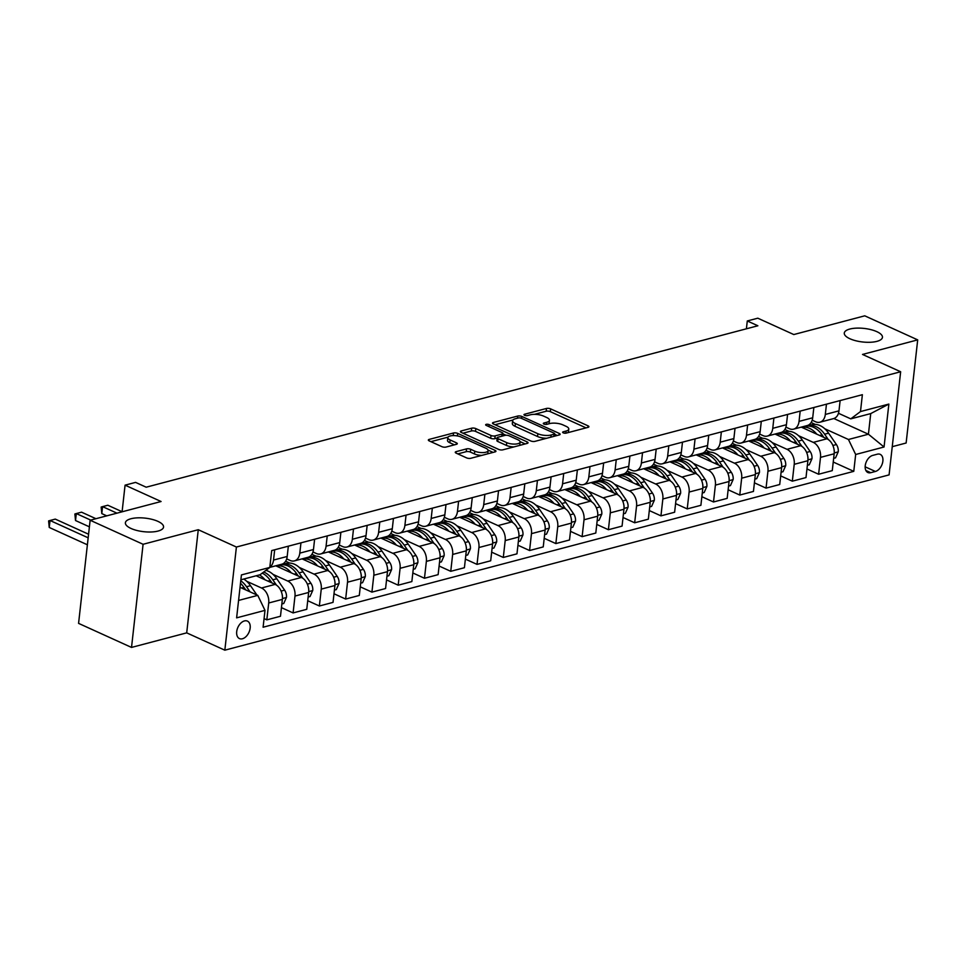 <?xml version="1.0" encoding="UTF-8"?>
<svg xmlns="http://www.w3.org/2000/svg" width="966" height="966" viewBox="0 0 966 966"><rect width="100%" height="100%" fill="white"/><g stroke="black" fill="none" stroke-linecap="round" stroke-linejoin="round"><path stroke-width="1.45" d="M563.238 432.853A2.065 0.737 6.4 0 0 566.136 433.13L588.065 427.346A2.946 1.051 6.4 0 0 588.91 426.731A2.946 1.051 6.4 0 0 588.053 425.849L550.62 408.86A2.946 1.051 6.4 0 0 546.478 408.461L524.562 414.245A2.065 0.737 6.4 0 0 523.97 414.668A2.065 0.737 6.4 0 0 524.574 415.283A2.065 0.737 6.4 0 0 527.472 415.561L530.31 414.812A9.431 3.345 6.4 0 1 543.568 416.092L546.684 417.505A9.431 3.345 6.4 0 1 549.449 420.307A9.431 3.345 6.4 0 1 546.732 422.275L543.894 423.023A2.065 0.737 6.4 0 0 543.303 423.458A2.065 0.737 6.4 0 0 543.906 424.062A2.065 0.737 6.4 0 0 546.804 424.34L549.642 423.591A9.431 3.345 6.4 0 1 562.9 424.871L566.016 426.296A9.431 3.345 6.4 0 1 568.781 429.085A9.431 3.345 6.4 0 1 566.064 431.053L563.226 431.802A2.065 0.737 6.4 0 0 562.635 432.237A2.065 0.737 6.4 0 0 563.238 432.853M157.917 521.362A19.199 6.822 6.4 0 0 137.474 517.848A19.199 6.822 6.4 0 0 125.387 522.775A19.199 6.822 6.4 0 0 131.014 528.462A19.199 6.822 6.4 0 0 151.457 531.976A19.199 6.822 6.4 0 0 163.556 527.05A19.199 6.822 6.4 0 0 157.917 521.362M876.826 331.652A19.199 6.822 6.4 0 0 856.383 328.138A19.199 6.822 6.4 0 0 844.284 333.053A19.199 6.822 6.4 0 0 849.923 338.752A19.199 6.822 6.4 0 0 870.366 342.266A19.199 6.822 6.4 0 0 882.453 337.339A19.199 6.822 6.4 0 0 876.826 331.652M242.43 638.768A9.6 6.062 114.4 0 0 249.735 630.23A9.6 6.062 114.4 0 0 247.405 621.102A9.6 6.062 114.4 0 0 244.434 620.933A9.6 6.062 114.4 0 0 237.129 629.47A9.6 6.062 114.4 0 0 239.459 638.586A9.6 6.062 114.4 0 0 242.43 638.768M456.109 451.641A2.946 1.051 6.4 0 0 455.264 452.257A2.946 1.051 6.4 0 0 456.121 453.126L466.626 457.896A2.946 1.051 6.4 0 0 470.768 458.295L495.111 451.871A2.946 1.051 6.4 0 0 495.956 451.255A2.946 1.051 6.4 0 0 495.099 450.385L457.667 433.384A2.946 1.051 6.4 0 0 453.525 432.985L429.182 439.409A2.946 1.051 6.4 0 0 428.336 440.025A2.946 1.051 6.4 0 0 429.194 440.894L441.885 446.654A2.946 1.051 6.4 0 0 446.026 447.065L456.447 444.312A2.946 1.051 6.4 0 0 457.292 443.696A2.946 1.051 6.4 0 0 456.423 442.826L450.132 439.965A7.873 2.801 6.4 0 1 447.826 437.634A7.873 2.801 6.4 0 1 452.788 435.606A7.873 2.801 6.4 0 1 461.18 437.055L485.813 448.236A7.873 2.801 6.4 0 1 488.12 450.579A7.873 2.801 6.4 0 1 483.157 452.595A7.873 2.801 6.4 0 1 474.777 451.158L470.671 449.287A2.946 1.051 6.4 0 0 466.53 448.888L456.109 451.641L455.952 453.042M892.246 446.678L906.132 443.008L917.7 339.875L864.751 315.822L793.798 334.55L757.791 318.188L747.286 320.966L757.875 325.771L146.18 487.202L135.578 482.384L125.073 485.161L122.09 511.811M143.089 544.281L131.521 647.425L186.704 632.863L198.272 529.718L143.089 544.281L90.14 520.239L161.081 501.511L125.073 485.161M198.272 529.718L236.404 547.034L900.65 371.753L889.082 474.886L224.837 650.178L236.404 547.034M917.7 339.875L862.517 354.437L900.65 371.753M530.793 440.967A2.946 1.051 6.4 0 0 534.935 441.365L559.278 434.942A2.946 1.051 6.4 0 0 560.123 434.326A2.946 1.051 6.4 0 0 559.266 433.444L521.845 416.455A2.946 1.051 6.4 0 0 517.704 416.056L493.348 422.48A2.946 1.051 6.4 0 0 492.503 423.096A2.946 1.051 6.4 0 0 493.372 423.965L530.793 440.967M527.195 443.406L502.851 449.83A2.946 1.051 6.4 0 1 498.71 449.431L461.277 432.43A2.946 1.051 6.4 0 1 460.42 431.56A2.946 1.051 6.4 0 1 461.265 430.945L471.686 428.192A2.946 1.051 6.4 0 1 475.827 428.59L491.006 435.485A2.946 1.051 6.4 0 0 495.147 435.883L502.066 434.06A2.946 1.051 6.4 0 0 502.912 433.444A2.946 1.051 6.4 0 0 502.042 432.575L486.248 425.402A2.065 0.737 6.4 0 1 485.644 424.786A2.065 0.737 6.4 0 1 486.936 424.255A2.065 0.737 6.4 0 1 489.134 424.642L527.182 441.921A2.946 1.051 6.4 0 1 528.04 442.79A2.946 1.051 6.4 0 1 527.195 443.406M131.521 647.425L78.572 623.372L90.14 520.239M877.321 454.189L872.709 455.409A9.298 5.881 114.4 0 0 865.633 463.68A9.298 5.881 114.4 0 0 867.891 472.519A9.298 5.881 114.4 0 0 870.764 472.688L875.389 471.468A9.298 5.881 114.4 0 0 882.465 463.185A9.298 5.881 114.4 0 0 880.207 454.358A9.298 5.881 114.4 0 0 877.321 454.189M833.851 418.52L868.422 434.217L870.728 413.593L850.768 418.858L860.489 411.564L862.372 394.696L271.7 550.572L269.804 567.44L260.083 574.734L240.884 579.805M860.489 411.564L888.865 404.078L884.047 447.004L855.671 454.491L848.45 439.494L824.783 428.747M833.235 462.026L853.775 471.348L855.671 454.491M853.775 471.348L263.102 627.224L264.998 610.367L236.622 617.854L241.428 574.927L269.804 567.44M186.704 632.863L224.837 650.178M747.286 320.966L746.404 328.802M815.195 424.388L811.138 422.54M848.45 439.494L868.422 434.217L884.047 447.004M238.566 600.429L257.777 595.37L240.039 587.316M264.068 618.614L266.821 619.858L268.705 602.989A12.003 8.271 -104.8 0 0 261.484 587.992L246.716 581.29M266.821 619.858L280.478 616.26L282.374 599.391A12.003 8.271 -104.8 0 0 275.153 584.394L256.171 575.772M281.444 607.638L293.096 612.927L294.98 596.058A12.003 8.271 -104.8 0 0 287.759 581.061L272.992 574.359M293.096 612.927L306.753 609.317L308.649 592.46A12.003 8.271 -104.8 0 0 301.428 577.463L275.769 565.81M307.719 600.707L319.372 605.996L321.255 589.127A12.003 8.271 -104.8 0 0 314.035 574.13L299.267 567.416M289.679 563.069L285.622 561.222M319.372 605.996L333.029 602.386L334.924 585.517A12.003 8.271 -104.8 0 0 327.703 570.52L302.044 558.867M333.995 593.764L345.647 599.053L347.531 582.196A12.003 8.271 -104.8 0 0 340.31 567.199L325.542 560.485M315.954 556.138L311.897 554.291M345.647 599.053L359.304 595.454L361.199 578.586A12.003 8.271 -104.8 0 0 353.979 563.589L328.319 551.936M360.27 586.833L371.922 592.122L373.818 575.265A12.003 8.271 -104.8 0 0 366.585 560.256L351.817 553.554M342.23 549.195L338.172 547.36M371.922 592.122L385.579 588.523L387.475 571.655A12.003 8.271 -104.8 0 0 380.254 556.658L354.594 545.005M386.545 579.902L398.197 585.191L400.093 568.322A12.003 8.271 -104.8 0 0 392.86 553.325L378.092 546.623M368.505 542.264L364.448 540.429M398.197 585.191L411.854 581.58L413.75 564.724A12.003 8.271 -104.8 0 0 406.529 549.726L380.87 538.074M412.82 572.971L424.472 578.26L426.368 561.391A12.003 8.271 -104.8 0 0 419.135 546.394L404.368 539.68M394.78 535.333L390.723 533.486M424.472 578.26L438.129 574.649L440.025 557.78A12.003 8.271 -104.8 0 0 432.804 542.783L407.145 531.131M439.107 566.028L450.748 571.317L452.643 554.46A12.003 8.271 -104.8 0 0 445.423 539.463L430.643 532.749M421.055 528.402L416.998 526.555M450.748 571.317L464.417 567.718L466.3 550.849A12.003 8.271 -104.8 0 0 459.079 535.852L433.42 524.2M465.383 559.097L477.023 564.385L478.919 547.529A12.003 8.271 -104.8 0 0 471.698 532.532L456.918 525.818M447.33 521.459L443.273 519.623M477.023 564.385L490.692 560.787L492.575 543.918A12.003 8.271 -104.8 0 0 485.355 528.921L459.695 517.269M491.658 552.166L503.298 557.454L505.194 540.586A12.003 8.271 -104.8 0 0 497.973 525.589L483.193 518.887M473.606 514.528L469.548 512.692M503.298 557.454L516.967 553.844L518.851 536.987A12.003 8.271 -104.8 0 0 511.63 521.99L485.97 510.338M517.933 545.235L529.573 550.523L531.469 533.655A12.003 8.271 -104.8 0 0 524.248 518.657L509.468 511.944M499.881 507.597L495.824 505.749M529.573 550.523L543.242 546.913L545.126 530.044A12.003 8.271 -104.8 0 0 537.905 515.047L512.246 503.395M544.208 538.291L555.848 543.58L557.744 526.724A12.003 8.271 -104.8 0 0 550.523 511.726L535.744 505.013M526.156 500.666L522.099 498.818M555.848 543.58L569.517 539.982L571.401 523.113A12.003 8.271 -104.8 0 0 564.18 508.116L538.521 496.464M570.483 531.36L582.124 536.649L584.019 519.793A12.003 8.271 -104.8 0 0 576.799 504.795L562.019 498.082M552.431 493.723L548.374 491.887M582.124 536.649L595.793 533.051L597.676 516.182A12.003 8.271 -104.8 0 0 590.455 501.185L564.796 489.533M596.759 524.429L608.399 529.718L610.295 512.849A12.003 8.271 -104.8 0 0 603.074 497.852L588.294 491.151M578.706 486.792L574.649 484.956M608.399 529.718L622.068 526.108L623.951 509.251A12.003 8.271 -104.8 0 0 616.731 494.254L591.071 482.602M623.034 517.498L634.674 522.787L636.57 505.918A12.003 8.271 -104.8 0 0 629.349 490.921L614.569 484.22M604.994 479.861L600.937 478.013M634.674 522.787L648.343 519.177L650.227 502.32A12.003 8.271 -104.8 0 0 643.006 487.311L617.346 475.658M649.309 510.567L660.949 515.856L662.845 498.987A12.003 8.271 -104.8 0 0 655.624 483.99L640.856 477.276M631.269 472.929L627.212 471.082M660.949 515.856L674.618 512.246L676.502 495.377A12.003 8.271 -104.8 0 0 669.281 480.38L643.622 468.727M675.584 503.624L687.224 508.913L689.12 492.056A12.003 8.271 -104.8 0 0 681.899 477.059L667.132 470.345M657.544 465.986L653.487 464.151M687.224 508.913L700.893 505.315L702.789 488.446A12.003 8.271 -104.8 0 0 695.556 473.449L669.897 461.796M701.859 496.693L713.5 501.982L715.395 485.113A12.003 8.271 -104.8 0 0 708.175 470.116L693.407 463.414M683.819 459.055L679.762 457.22M713.5 501.982L727.169 498.371L729.064 481.515A12.003 8.271 -104.8 0 0 721.831 466.518L696.184 454.865M728.135 489.762L739.775 495.051L741.671 478.182A12.003 8.271 -104.8 0 0 734.45 463.185L719.682 456.483M710.095 452.124L706.037 450.277M739.775 495.051L753.444 491.44L755.34 474.584A12.003 8.271 -104.8 0 0 748.119 459.587L722.459 447.934M754.41 482.831L766.05 488.12L767.946 471.251A12.003 8.271 -104.8 0 0 760.725 456.254L745.957 449.54M736.37 445.193L732.313 443.346M766.05 488.12L779.719 484.509L781.615 467.641A12.003 8.271 -104.8 0 0 774.394 452.643L748.735 440.991M780.685 475.888L792.325 481.177L794.221 464.32A12.003 8.271 -104.8 0 0 787 449.323L772.232 442.609M762.645 438.262L758.588 436.415M792.325 481.177L805.994 477.578L807.89 460.71A12.003 8.271 -104.8 0 0 800.669 445.712L775.01 434.06M806.96 468.957L818.613 474.246L820.496 457.377A12.003 8.271 -104.8 0 0 813.275 442.38L798.508 435.678M788.92 431.319L784.863 429.484M818.613 474.246L832.269 470.635L834.165 453.779A12.003 8.271 -104.8 0 0 826.944 438.781L801.285 427.129M838.476 413.279L850.768 418.858M812.201 420.21L815.594 421.756A12.003 8.271 -104.8 0 0 819.905 422.214A12.003 8.271 -104.8 0 0 825.314 414.45L826.461 404.174M785.926 427.153L789.319 428.687A12.003 8.271 -104.8 0 0 793.629 429.145A12.003 8.271 -104.8 0 0 799.039 421.393L800.186 411.105M759.65 434.084L763.043 435.63A12.003 8.271 -104.8 0 0 767.354 436.077A12.003 8.271 -104.8 0 0 772.764 428.324L773.911 418.036M733.363 441.015L736.768 442.561A12.003 8.271 -104.8 0 0 741.079 443.02A12.003 8.271 -104.8 0 0 746.489 435.255L747.636 424.98M707.088 447.946L710.493 449.492A12.003 8.271 -104.8 0 0 714.804 449.951A12.003 8.271 -104.8 0 0 720.213 442.186L721.361 431.911M680.813 454.889L684.218 456.423A12.003 8.271 -104.8 0 0 688.529 456.882A12.003 8.271 -104.8 0 0 693.938 449.13L695.085 438.842M654.537 461.82L657.931 463.366A12.003 8.271 -104.8 0 0 662.253 463.813A12.003 8.271 -104.8 0 0 667.663 456.061L668.81 445.773M628.262 468.752L631.655 470.297A12.003 8.271 -104.8 0 0 635.978 470.744A12.003 8.271 -104.8 0 0 641.388 462.992L642.535 452.716M601.987 475.683L605.38 477.228A12.003 8.271 -104.8 0 0 609.703 477.687A12.003 8.271 -104.8 0 0 615.113 469.923L616.26 459.647M575.712 482.626L579.105 484.159A12.003 8.271 -104.8 0 0 583.428 484.618A12.003 8.271 -104.8 0 0 588.837 476.866L589.985 466.578M549.437 489.557L552.83 491.102A12.003 8.271 -104.8 0 0 557.14 491.549A12.003 8.271 -104.8 0 0 562.562 483.797L563.709 473.509M523.161 496.488L526.555 498.033A12.003 8.271 -104.8 0 0 530.865 498.48A12.003 8.271 -104.8 0 0 536.287 490.728L537.434 480.452M496.886 503.419L500.279 504.964A12.003 8.271 -104.8 0 0 504.59 505.423A12.003 8.271 -104.8 0 0 510 497.659L511.159 487.383M470.611 510.362L474.004 511.895A12.003 8.271 -104.8 0 0 478.315 512.354A12.003 8.271 -104.8 0 0 483.725 504.602L484.884 494.314M444.336 517.293L447.729 518.839A12.003 8.271 -104.8 0 0 452.04 519.285A12.003 8.271 -104.8 0 0 457.449 511.533L458.608 501.245M418.061 524.224L421.454 525.77A12.003 8.271 -104.8 0 0 425.765 526.216A12.003 8.271 -104.8 0 0 431.174 518.464L432.333 508.188M391.785 531.155L395.179 532.701A12.003 8.271 -104.8 0 0 399.489 533.16A12.003 8.271 -104.8 0 0 404.899 525.395L406.058 515.12M365.51 538.098L368.903 539.632A12.003 8.271 -104.8 0 0 373.214 540.091A12.003 8.271 -104.8 0 0 378.624 532.326L379.783 522.051M339.235 545.029L342.628 546.563A12.003 8.271 -104.8 0 0 346.939 547.022A12.003 8.271 -104.8 0 0 352.349 539.269L353.508 528.982M312.96 551.96L316.353 553.506A12.003 8.271 -104.8 0 0 320.664 553.953A12.003 8.271 -104.8 0 0 326.073 546.201L327.233 535.913M286.685 558.891L290.078 560.437A12.003 8.271 -104.8 0 0 294.389 560.896A12.003 8.271 -104.8 0 0 299.798 553.132L300.957 542.856M819.905 422.214L833.561 418.604A12.003 8.271 -104.8 0 0 838.971 410.852L840.13 400.564M793.629 429.145L807.286 425.535A12.003 8.271 -104.8 0 0 812.696 417.783L813.855 407.507M767.354 436.077L781.011 432.478A12.003 8.271 -104.8 0 0 786.421 424.714L787.58 414.438M741.079 443.02L754.736 439.409A12.003 8.271 -104.8 0 0 760.145 431.657L761.305 421.369M714.804 449.951L728.461 446.34A12.003 8.271 -104.8 0 0 733.87 438.588L735.029 428.3M688.529 456.882L702.185 453.271A12.003 8.271 -104.8 0 0 707.595 445.519L708.754 435.243M662.253 463.813L675.91 460.214A12.003 8.271 -104.8 0 0 681.32 452.45L682.479 442.174M635.978 470.744L649.635 467.146A12.003 8.271 -104.8 0 0 655.045 459.381L656.204 449.105M609.703 477.687L623.36 474.077A12.003 8.271 -104.8 0 0 628.769 466.324L629.929 456.037M583.428 484.618L597.085 481.008A12.003 8.271 -104.8 0 0 602.494 473.255L603.653 462.968M557.14 491.549L570.809 487.951A12.003 8.271 -104.8 0 0 576.219 480.187L577.378 469.911M530.865 498.48L544.534 494.882A12.003 8.271 -104.8 0 0 549.944 487.118L551.103 476.842M504.59 505.423L518.259 501.813A12.003 8.271 -104.8 0 0 523.669 494.061L524.828 483.773M478.315 512.354L491.984 508.744A12.003 8.271 -104.8 0 0 497.393 500.992L498.541 490.704M452.04 519.285L465.709 515.687A12.003 8.271 -104.8 0 0 471.118 507.923L472.265 497.647M425.765 526.216L439.433 522.618A12.003 8.271 -104.8 0 0 444.843 514.854L445.99 504.578M399.489 533.16L413.158 529.549A12.003 8.271 -104.8 0 0 418.568 521.797L419.715 511.509M373.214 540.091L386.883 536.48A12.003 8.271 -104.8 0 0 392.293 528.728L393.44 518.44M346.939 547.022L360.608 543.423A12.003 8.271 -104.8 0 0 366.017 535.659L367.165 525.383M320.664 553.953L334.333 550.354A12.003 8.271 -104.8 0 0 339.742 542.59L340.889 532.314M294.389 560.896L308.057 557.285A12.003 8.271 -104.8 0 0 313.467 549.533L314.614 539.245M269.816 567.38L281.782 564.216A12.003 8.271 -104.8 0 0 287.192 556.464L288.339 546.176M269.852 567.042A12.003 8.271 -104.8 0 0 273.523 560.063L274.682 549.787M257.777 595.37L264.998 610.367M870.728 413.593L888.865 404.078M568.141 432.599A9.431 3.345 6.4 0 0 568.467 431.874L568.781 429.085M548.809 423.82A9.431 3.345 6.4 0 0 549.135 423.096L549.449 420.307M586.048 427.878L550.306 411.649A2.946 1.051 6.4 0 0 546.164 411.238L534.403 414.354M512.958 420.005L495.051 424.738M557.261 435.473L554.641 434.277M554.098 434.217A2.065 0.737 6.4 0 0 554.689 433.782A2.065 0.737 6.4 0 0 554.086 433.166L521.242 418.254A2.065 0.737 6.4 0 0 518.344 417.976L515.349 418.761A9.431 3.345 6.4 0 0 512.632 420.729A9.431 3.345 6.4 0 0 515.397 423.531L537.857 433.722A9.431 3.345 6.4 0 0 551.103 435.002L554.098 434.217L553.856 436.366M512.632 420.729L512.318 423.519A9.431 3.345 6.4 0 0 515.083 426.32L515.397 423.531M546.696 438.262A9.431 3.345 6.4 0 1 537.543 436.511L515.083 426.32M462.968 433.203L471.372 430.981L471.686 428.192M497.188 438.057L494.834 438.673A2.946 1.051 6.4 0 1 490.692 438.274L475.514 431.379A2.946 1.051 6.4 0 0 471.372 430.981M502.863 433.806L506.039 435.243M520.058 441.607L525.178 443.937M506.752 442.645A7.873 2.801 6.4 0 0 515.144 444.082A7.873 2.801 6.4 0 0 520.106 442.066A7.873 2.801 6.4 0 0 517.8 439.723L509.118 435.787A2.946 1.051 6.4 0 0 504.976 435.388L498.058 437.212A2.946 1.051 6.4 0 0 497.212 437.827A2.946 1.051 6.4 0 0 498.07 438.697L506.752 442.645L506.438 445.423A7.873 2.801 6.4 0 0 513.997 446.884M519.539 445.423A7.873 2.801 6.4 0 0 519.793 444.843L520.106 442.066M497.212 437.827L496.898 440.617A2.946 1.051 6.4 0 0 497.768 441.486L498.07 438.697M506.438 445.423L497.768 441.486M481.744 455.397A7.873 2.801 6.4 0 1 474.463 453.935L470.357 452.076A2.946 1.051 6.4 0 0 466.216 451.677L457.812 453.899M487.625 453.839A7.873 2.801 6.4 0 0 487.806 453.368L488.12 450.579M447.826 437.634L447.512 440.411A7.873 2.801 6.4 0 0 449.83 442.754L450.132 439.965M454.431 444.843L449.83 442.754M448.007 437.151L430.884 441.667M493.095 452.402L488.072 450.12M833.646 458.355L835.542 457.86L838.259 451.738A7.945 5.482 -104.8 0 0 836.411 444.541L828.587 433.142A22.955 15.818 -104.8 0 0 811.851 424.738L807.854 425.801A22.955 15.818 -104.8 0 0 806.61 426.199M816.765 434.157A22.955 15.818 -104.8 0 0 801.865 427.395L805.33 426.465A22.955 15.818 75.2 0 1 822.078 434.857L823.769 437.344M828.236 439.518L824.602 434.193A22.955 15.818 -104.8 0 0 807.854 425.801M834.226 451.194L834.238 450.579A7.945 5.482 -104.8 0 0 833.984 449.142M807.371 465.298L809.267 464.791L811.983 458.669A7.945 5.482 -104.8 0 0 810.136 451.484L802.311 440.073A22.955 15.818 -104.8 0 0 785.575 431.669L781.579 432.732A22.955 15.818 -104.8 0 0 780.335 433.142M790.49 441.1A22.955 15.818 -104.8 0 0 775.589 434.326L779.055 433.396A22.955 15.818 75.2 0 1 795.803 441.8L797.493 444.275M801.961 446.449L798.327 441.136A22.955 15.818 -104.8 0 0 781.579 432.732M807.95 458.125L807.962 457.51A7.945 5.482 -104.8 0 0 807.709 456.073M781.096 472.229L782.991 471.734L785.708 465.6A7.945 5.482 -104.8 0 0 783.861 458.415L776.036 447.004A22.955 15.818 -104.8 0 0 759.288 438.612L755.303 439.663A22.955 15.818 -104.8 0 0 754.06 440.073M764.215 448.031A22.955 15.818 -104.8 0 0 749.314 441.257M775.686 453.38L772.039 448.067A22.955 15.818 -104.8 0 0 755.303 439.663M749.29 441.245L752.78 440.327A22.955 15.818 75.2 0 1 769.528 448.731L771.218 451.207M781.675 465.057L781.687 464.441A7.945 5.482 -104.8 0 0 781.434 463.004M754.82 479.16L756.704 478.665L759.433 472.531A7.945 5.482 -104.8 0 0 757.586 465.346L749.761 453.948A22.955 15.818 -104.8 0 0 733.013 445.543L729.028 446.594A22.955 15.818 -104.8 0 0 727.784 447.004M737.939 454.962A22.955 15.818 -104.8 0 0 723.039 448.188M749.411 460.311L745.764 454.998A22.955 15.818 -104.8 0 0 729.028 446.594M723.015 448.188L726.504 447.258A22.955 15.818 75.2 0 1 743.252 455.662L744.943 458.138M755.4 471.988L755.412 471.384A7.945 5.482 -104.8 0 0 755.158 469.947M728.545 486.091L730.429 485.596L733.158 479.462A7.945 5.482 -104.8 0 0 731.31 472.277L723.486 460.879A22.955 15.818 -104.8 0 0 706.738 452.474L702.753 453.525A22.955 15.818 -104.8 0 0 701.509 453.935M711.664 461.893A22.955 15.818 -104.8 0 0 696.764 455.131M723.136 467.242L719.489 461.929A22.955 15.818 -104.8 0 0 702.753 453.525M696.74 455.119L700.229 454.201A22.955 15.818 75.2 0 1 716.977 462.593L718.668 465.081M729.125 478.919L729.137 478.315A7.945 5.482 -104.8 0 0 728.883 476.878M702.27 493.034L704.154 492.527L706.883 486.405A7.945 5.482 -104.8 0 0 705.023 479.221L697.211 467.81A22.955 15.818 -104.8 0 0 680.462 459.405L676.478 460.468A22.955 15.818 -104.8 0 0 675.234 460.879M685.389 468.836A22.955 15.818 -104.8 0 0 670.476 462.062L673.954 461.132A22.955 15.818 75.2 0 1 690.69 469.536L692.393 472.012M696.86 474.185L693.214 468.86A22.955 15.818 -104.8 0 0 676.478 460.468M702.85 485.862L702.862 485.246A7.945 5.482 -104.8 0 0 702.608 483.809M675.995 499.965L677.878 499.47L680.607 493.336A7.945 5.482 -104.8 0 0 678.748 486.152L670.935 474.741A22.955 15.818 -104.8 0 0 654.187 466.349L650.203 467.399A22.955 15.818 -104.8 0 0 648.959 467.81M659.114 475.767A22.955 15.818 -104.8 0 0 644.201 468.993L647.679 468.063A22.955 15.818 75.2 0 1 664.415 476.467L666.117 478.943M670.585 481.116L666.938 475.803A22.955 15.818 -104.8 0 0 650.203 467.399M676.574 492.793L676.586 492.177A7.945 5.482 -104.8 0 0 676.333 490.74M649.72 506.896L651.603 506.401L654.332 500.267A7.945 5.482 -104.8 0 0 652.473 493.083L644.66 481.684A22.955 15.818 -104.8 0 0 627.912 473.28L623.927 474.33A22.955 15.818 -104.8 0 0 622.684 474.741M632.839 482.698A22.955 15.818 -104.8 0 0 617.926 475.924L621.404 474.994A22.955 15.818 75.2 0 1 638.14 483.398L639.842 485.874M644.31 488.047L640.663 482.734A22.955 15.818 -104.8 0 0 623.927 474.33M650.299 499.724L650.311 499.12A7.945 5.482 -104.8 0 0 650.058 497.683M623.444 513.827L625.328 513.332L628.057 507.198A7.945 5.482 -104.8 0 0 626.197 500.014L618.385 488.615A22.955 15.818 -104.8 0 0 601.637 480.211L597.64 481.261A22.955 15.818 -104.8 0 0 596.408 481.672M606.563 489.629A22.955 15.818 -104.8 0 0 591.651 482.867M618.035 494.978L614.388 489.665A22.955 15.818 -104.8 0 0 597.64 481.261M591.639 482.855L595.128 481.937A22.955 15.818 75.2 0 1 611.864 490.33L613.567 492.817M624.024 506.655L624.036 506.051A7.945 5.482 -104.8 0 0 623.77 504.614M597.169 520.771L599.053 520.263L601.782 514.141A7.945 5.482 -104.8 0 0 599.922 506.945L592.11 495.546A22.955 15.818 -104.8 0 0 575.362 487.142L571.365 488.204A22.955 15.818 -104.8 0 0 570.133 488.615M580.288 496.56A22.955 15.818 -104.8 0 0 565.376 489.798M591.76 501.922L588.113 496.596A22.955 15.818 -104.8 0 0 571.365 488.204M565.364 489.786L568.853 488.868A22.955 15.818 75.2 0 1 585.589 497.273L587.292 499.748M597.749 513.598L597.761 512.982A7.945 5.482 -104.8 0 0 597.495 511.545M570.894 527.702L572.778 527.207L575.507 521.072A7.945 5.482 -104.8 0 0 573.647 513.888L565.835 502.477A22.955 15.818 -104.8 0 0 549.086 494.085L545.09 495.135A22.955 15.818 -104.8 0 0 543.858 495.546M554.013 503.503A22.955 15.818 -104.8 0 0 539.1 496.729L542.566 495.8A22.955 15.818 75.2 0 1 559.314 504.204L561.017 506.679M565.484 508.853L561.838 503.54A22.955 15.818 -104.8 0 0 545.09 495.135M571.474 520.529L571.486 519.913A7.945 5.482 -104.8 0 0 571.22 518.476M544.619 534.633L546.502 534.138L549.231 528.004A7.945 5.482 -104.8 0 0 547.372 520.819L539.559 509.42A22.955 15.818 -104.8 0 0 522.811 501.016L518.814 502.066A22.955 15.818 -104.8 0 0 517.583 502.477M527.738 510.434A22.955 15.818 -104.8 0 0 512.825 503.66L516.291 502.731A22.955 15.818 75.2 0 1 533.039 511.135L534.741 513.61M539.209 515.784L535.562 510.471A22.955 15.818 -104.8 0 0 518.814 502.066M545.198 527.46L545.21 526.856A7.945 5.482 -104.8 0 0 544.945 525.407M518.344 541.564L520.227 541.069L522.956 534.935A7.945 5.482 -104.8 0 0 521.097 527.75L513.284 516.351A22.955 15.818 -104.8 0 0 496.536 507.947L492.539 508.997A22.955 15.818 -104.8 0 0 491.308 509.408M501.463 517.365A22.955 15.818 -104.8 0 0 486.55 510.591L490.016 509.674A22.955 15.818 75.2 0 1 506.764 518.066L508.466 520.553M512.934 522.715L509.287 517.402A22.955 15.818 -104.8 0 0 492.539 508.997M518.923 534.391L518.935 533.787A7.945 5.482 -104.8 0 0 518.67 532.351M492.068 548.507L493.952 548L496.681 541.878A7.945 5.482 -104.8 0 0 494.821 534.681L487.009 523.282A22.955 15.818 -104.8 0 0 470.261 514.878L466.264 515.941A22.955 15.818 -104.8 0 0 465.02 516.339M475.187 524.297A22.955 15.818 -104.8 0 0 460.275 517.534M486.659 529.658L483.012 524.333A22.955 15.818 -104.8 0 0 466.264 515.941M460.263 517.522L463.74 516.605A22.955 15.818 75.2 0 1 480.488 525.009L482.191 527.484M492.648 541.334L492.66 540.719A7.945 5.482 -104.8 0 0 492.394 539.282M465.793 555.438L467.677 554.943L470.406 548.809A7.945 5.482 -104.8 0 0 468.546 541.624L460.734 530.213A22.955 15.818 -104.8 0 0 443.986 521.821L439.989 522.872A22.955 15.818 -104.8 0 0 438.745 523.282M448.912 531.24A22.955 15.818 -104.8 0 0 434 524.466L437.465 523.536A22.955 15.818 75.2 0 1 454.213 531.94L455.916 534.415M460.384 536.589L456.737 531.276A22.955 15.818 -104.8 0 0 439.989 522.872M466.373 548.265L466.385 547.65A7.945 5.482 -104.8 0 0 466.119 546.213M439.518 562.369L441.402 561.874L444.131 555.74A7.945 5.482 -104.8 0 0 442.271 548.555L434.459 537.156A22.955 15.818 -104.8 0 0 417.71 528.752L413.714 529.803A22.955 15.818 -104.8 0 0 412.47 530.213M422.637 538.171A22.955 15.818 -104.8 0 0 407.724 531.397M434.108 543.52L430.462 538.207A22.955 15.818 -104.8 0 0 413.714 529.803M407.7 531.385L411.19 530.467A22.955 15.818 75.2 0 1 427.938 538.871L429.641 541.346M440.098 555.196L440.11 554.581A7.945 5.482 -104.8 0 0 439.844 553.144M413.243 569.3L415.126 568.805L417.855 562.671A7.945 5.482 -104.8 0 0 415.996 555.486L408.183 544.087A22.955 15.818 -104.8 0 0 391.435 535.683L387.438 536.734A22.955 15.818 -104.8 0 0 386.195 537.144M396.362 545.102A22.955 15.818 -104.8 0 0 381.449 538.328L384.915 537.398A22.955 15.818 75.2 0 1 401.663 545.802L403.365 548.29M407.833 550.451L404.186 545.138A22.955 15.818 -104.8 0 0 387.438 536.734M413.822 562.127L413.834 561.524A7.945 5.482 -104.8 0 0 413.569 560.087M386.955 576.243L388.851 575.736L391.58 569.614A7.945 5.482 -104.8 0 0 389.721 562.417L381.908 551.018A22.955 15.818 -104.8 0 0 365.16 542.614L361.163 543.677A22.955 15.818 -104.8 0 0 359.92 544.075M370.087 552.033A22.955 15.818 -104.8 0 0 355.174 545.271M381.558 557.394L377.911 552.069A22.955 15.818 -104.8 0 0 361.163 543.677M355.15 545.259L358.64 544.341A22.955 15.818 75.2 0 1 375.388 552.733L377.09 555.221M387.535 569.071L387.559 568.455A7.945 5.482 -104.8 0 0 387.294 567.018M360.68 583.174L362.576 582.679L365.305 576.545A7.945 5.482 -104.8 0 0 363.445 569.36L355.633 557.95A22.955 15.818 -104.8 0 0 338.885 549.557L334.888 550.608A22.955 15.818 -104.8 0 0 333.644 551.018M343.811 558.976A22.955 15.818 -104.8 0 0 328.899 552.202M355.283 564.325L351.636 559.012A22.955 15.818 -104.8 0 0 334.888 550.608M328.875 552.19L332.364 551.272A22.955 15.818 75.2 0 1 349.112 559.676L350.815 562.152M361.26 576.002L361.284 575.386A7.945 5.482 -104.8 0 0 361.018 573.949M334.405 590.105L336.301 589.61L339.03 583.476A7.945 5.482 -104.8 0 0 337.17 576.291L329.358 564.893A22.955 15.818 -104.8 0 0 312.61 556.488L308.613 557.539A22.955 15.818 -104.8 0 0 307.369 557.95M317.536 565.907A22.955 15.818 -104.8 0 0 302.624 559.133L306.089 558.203A22.955 15.818 75.2 0 1 322.837 566.607L324.54 569.083M329.008 571.256L325.361 565.943A22.955 15.818 -104.8 0 0 308.613 557.539M334.985 582.933L335.009 582.317A7.945 5.482 -104.8 0 0 334.743 580.88M308.13 597.036L310.026 596.541L312.755 590.407A7.945 5.482 -104.8 0 0 310.895 583.222L303.082 571.824A22.955 15.818 -104.8 0 0 286.334 563.42L282.338 564.47A22.955 15.818 -104.8 0 0 281.094 564.881M291.261 572.838A22.955 15.818 -104.8 0 0 276.348 566.064L279.814 565.134A22.955 15.818 75.2 0 1 296.562 573.538L298.265 576.026M302.732 578.187L299.086 572.874A22.955 15.818 -104.8 0 0 282.338 564.47M122.09 511.714L107.83 505.242L102.577 506.631L101.792 513.598L106.755 515.856M308.709 589.864L308.734 589.26A7.945 5.482 -104.8 0 0 308.468 587.823M101.792 513.598L101.164 507.053L102.577 506.631L116.958 513.163M281.855 603.979L283.75 603.472L286.479 597.35A7.945 5.482 -104.8 0 0 284.62 590.154L276.807 578.755A22.955 15.818 -104.8 0 0 265.892 570.375M264.986 579.769A22.955 15.818 -104.8 0 0 259.492 574.891M276.457 585.13L272.81 579.805A22.955 15.818 -104.8 0 0 263.706 572.017M95.936 518.706L81.555 512.173L76.302 513.562L75.517 520.529L89.403 526.832M262.209 573.14A22.955 15.818 75.2 0 1 270.287 580.469L271.989 582.957M282.434 596.807L282.458 596.191A7.945 5.482 -104.8 0 0 282.193 594.754M75.517 520.529L74.889 513.984L76.302 513.562L90.683 520.094M256.884 594.959L250.52 585.686A22.955 15.818 -104.8 0 0 243.734 579.057M250.037 591.856L246.535 586.748A22.955 15.818 -104.8 0 0 240.776 580.783M88.57 534.222L55.279 519.104L50.027 520.493L49.242 527.46L87.387 544.788M240.498 583.283A22.955 15.818 75.2 0 1 244.012 587.413L245.714 589.888M49.242 527.46L48.614 520.915L50.027 520.493L88.172 537.82M261.484 587.992L275.153 584.394M287.759 581.061L301.428 577.463M314.035 574.13L327.703 570.52M340.31 567.199L353.979 563.589M366.585 560.256L380.254 556.658M392.86 553.325L406.529 549.726M419.135 546.394L432.804 542.783M445.423 539.463L459.079 535.852M471.698 532.532L485.355 528.921M497.973 525.589L511.63 521.99M524.248 518.657L537.905 515.047M550.523 511.726L564.18 508.116M576.799 504.795L590.455 501.185M603.074 497.852L616.731 494.254M629.349 490.921L643.006 487.311M655.624 483.99L669.281 480.38M681.899 477.059L695.556 473.449M708.175 470.116L721.831 466.518M734.45 463.185L748.119 459.587M760.725 456.254L774.394 452.643M787 449.323L800.669 445.712M813.275 442.38L826.944 438.781M825.314 414.45L838.971 410.852M820.496 457.377L834.165 453.779M794.221 464.32L807.89 460.71M799.039 421.393L812.696 417.783M767.946 471.251L781.615 467.641M772.764 428.324L786.421 424.714M741.671 478.182L755.34 474.584M746.489 435.255L760.145 431.657M715.395 485.113L729.064 481.515M720.213 442.186L733.87 438.588M689.12 492.056L702.789 488.446M693.938 449.13L707.595 445.519M662.845 498.987L676.502 495.377M667.663 456.061L681.32 452.45M636.57 505.918L650.227 502.32M641.388 462.992L655.045 459.381M610.295 512.849L623.951 509.251M615.113 469.923L628.769 466.324M584.019 519.793L597.676 516.182M588.837 476.866L602.494 473.255M557.744 526.724L571.401 523.113M562.562 483.797L576.219 480.187M531.469 533.655L545.126 530.044M536.287 490.728L549.944 487.118M505.194 540.586L518.851 536.987M510 497.659L523.669 494.061M478.919 547.529L492.575 543.918M483.725 504.602L497.393 500.992M452.643 554.46L466.3 550.849M457.449 511.533L471.118 507.923M426.368 561.391L440.025 557.78M431.174 518.464L444.843 514.854M400.093 568.322L413.75 564.724M404.899 525.395L418.568 521.797M373.818 575.265L387.475 571.655M378.624 532.326L392.293 528.728M347.531 582.196L361.199 578.586M352.349 539.269L366.017 535.659M321.255 589.127L334.924 585.517M326.073 546.201L339.742 542.59M294.98 596.058L308.649 592.46M299.798 553.132L313.467 549.533M268.705 602.989L282.374 599.391M273.523 560.063L287.192 556.464M865.15 466.82L875.389 471.468M865.862 470.466L870.764 472.688M565.822 433.191L566.064 431.053M543.786 424.002L543.894 423.023M546.49 424.412L546.732 422.275M524.453 415.223L524.562 414.245M546.164 411.238L546.478 408.461M550.306 411.649L550.62 408.86M587.871 427.395L588.053 425.849M563.118 432.792L563.226 431.802M493.191 423.881L493.348 422.48M517.462 418.206L517.704 416.056M521.616 418.423L521.845 416.455M559.097 434.99L559.266 433.444M537.543 436.511L537.857 433.722M550.861 437.151L551.103 435.002M461.108 432.345L461.265 430.945M475.514 431.379L475.827 428.59M490.692 438.274L491.006 435.485M494.834 438.673L495.147 435.883M501.825 436.221L502.066 434.06M488.917 426.61L489.134 424.642M527.013 443.454L527.182 441.921M466.216 451.677L466.53 448.888M470.357 452.076L470.671 449.287M474.463 453.935L474.777 451.158M456.254 444.36L456.423 442.826M429.025 440.81L429.182 439.409M453.235 435.594L453.525 432.985M457.389 435.932L457.667 433.384M494.918 451.919L495.099 450.385M834.238 452.933L838.198 451.883M824.602 434.193L828.587 433.142M819.699 435.485L822.078 434.857M832.885 445.471L836.411 444.541M807.95 459.864L811.923 458.814M798.327 441.136L802.311 440.073M793.424 442.428L795.803 441.8M806.61 452.414L810.136 451.484M781.675 466.795L785.648 465.757M772.039 448.067L776.036 447.004M767.149 449.359L769.528 448.731M780.335 459.345L783.861 458.415M755.4 473.738L759.373 472.688M745.764 454.998L749.761 453.948M740.874 456.29L743.252 455.662M754.06 466.276L757.586 465.346M729.125 480.67L733.097 479.619M719.489 461.929L723.486 460.879M714.598 463.221L716.977 462.593M727.784 473.207L731.31 472.277M702.85 487.601L706.822 486.55M693.214 468.86L697.211 467.81M688.323 470.164L690.69 469.536M701.509 480.138L705.023 479.221M676.574 494.532L680.547 493.493M666.938 475.803L670.935 474.741M662.036 477.095L664.415 476.467M675.234 487.081L678.748 486.152M650.299 501.475L654.272 500.424M640.663 482.734L644.66 481.684M635.761 484.026L638.14 483.398M648.959 494.012L652.473 493.083M624.024 508.406L627.997 507.355M614.388 489.665L618.385 488.615M609.486 490.957L611.864 490.33M622.684 500.943L626.197 500.014M597.749 515.337L601.709 514.286M588.113 496.596L592.11 495.546M583.21 497.901L585.589 497.273M596.408 507.875L599.922 506.945M571.474 522.268L575.434 521.229M561.838 503.54L565.835 502.477M556.935 504.832L559.314 504.204M570.133 514.818L573.647 513.888M545.198 529.211L549.159 528.16M535.562 510.471L539.559 509.42M530.66 511.763L533.039 511.135M543.858 521.749L547.372 520.819M518.923 536.142L522.884 535.092M509.287 517.402L513.284 516.351M504.385 518.694L506.764 518.066M517.583 528.68L521.097 527.75M492.648 543.073L496.609 542.023M483.012 524.333L487.009 523.282M478.11 525.625L480.488 525.009M491.308 535.611L494.821 534.681M466.373 550.004L470.333 548.966M456.737 531.276L460.734 530.213M451.834 532.568L454.213 531.94M465.02 542.554L468.546 541.624M440.098 556.935L444.058 555.897M430.462 538.207L434.459 537.156M425.559 539.499L427.938 538.871M438.745 549.485L442.271 548.555M413.822 563.878L417.783 562.828M404.186 545.138L408.183 544.087M399.284 546.43L401.663 545.802M412.47 556.416L415.996 555.486M387.547 570.809L391.508 569.759M377.911 552.069L381.908 551.018M373.009 553.361L375.388 552.733M386.195 563.347L389.721 562.417M361.272 577.74L365.233 576.702M351.636 559.012L355.633 557.95M346.734 560.304L349.112 559.676M359.92 570.29L363.445 569.36M334.997 584.672L338.957 583.633M325.361 565.943L329.358 564.893M320.458 567.235L322.837 566.607M333.644 577.221L337.17 576.291M308.722 591.615L312.682 590.564M299.086 572.874L303.082 571.824M294.183 574.166L296.562 573.538M307.369 584.152L310.895 583.222M282.446 598.546L286.407 597.495M272.81 579.805L276.807 578.755M267.908 581.097L270.287 580.469M281.094 591.083L284.62 590.154M246.535 586.748L250.52 585.686M241.633 588.04L244.012 587.413M554.424 436.221L554.689 433.782M502.622 436.004L502.912 433.444"/></g></svg>
